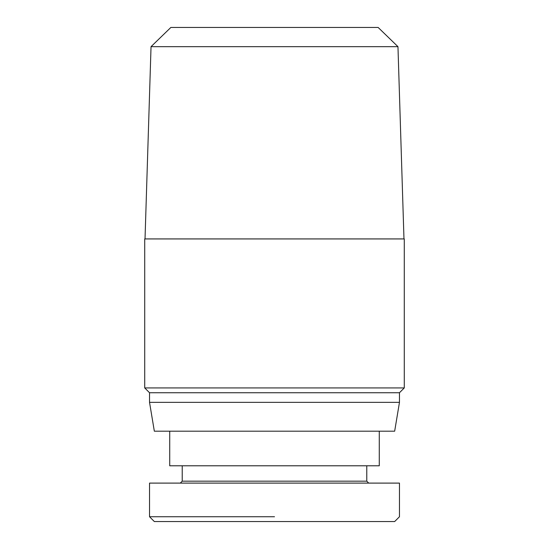 <?xml version="1.0" encoding="UTF-8"?>
<svg xmlns="http://www.w3.org/2000/svg" width="549" height="549" viewBox="0 0 549 549"><rect width="100%" height="100%" fill="white"/><g stroke="black" fill="none" stroke-linecap="round" stroke-linejoin="round"><path stroke-width="0.82" d="M399.466 402.348L399.466 392.741L149.534 392.741L149.534 402.348L399.466 402.348L394.662 431.191L154.338 431.191L149.534 402.348M403.975 238.932L397.963 46.665L378.137 27.45L170.863 27.45L151.037 46.665L145.025 238.932M151.037 46.665L397.963 46.665M144.723 387.93L144.723 238.932L404.277 238.932L404.277 387.93L144.723 387.93L149.534 392.741M404.277 387.93L399.466 392.741M379.277 431.191L379.277 465.792L169.723 465.792L169.723 431.191M366.78 465.792L366.78 481.178L182.22 481.178L182.22 465.792M368.708 483.099L366.78 481.178M182.22 481.178L180.292 483.099M274.5 516.746L149.534 516.746L154.338 521.55L394.662 521.55L399.466 516.746L399.466 483.099L149.534 483.099L149.534 516.746"/></g></svg>

